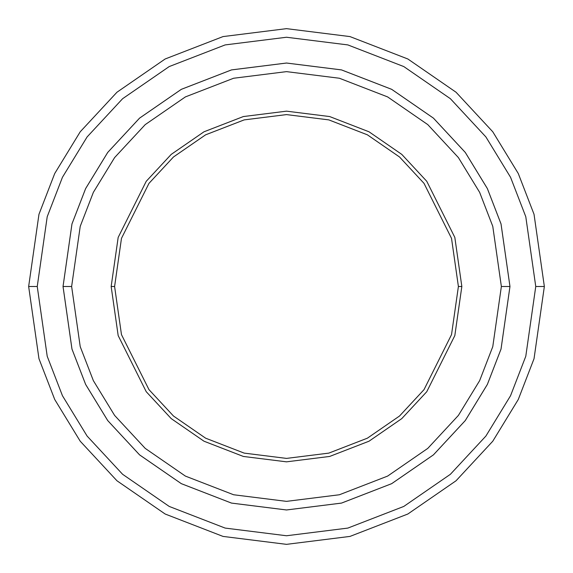 <?xml version="1.0" encoding="UTF-8"?>
<svg xmlns="http://www.w3.org/2000/svg" width="573" height="573" viewBox="0 0 573 573"><rect width="100%" height="100%" fill="white"/><g stroke="black" fill="none" stroke-linecap="round" stroke-linejoin="round"><path stroke-width="0.43" stroke-dasharray="2.87 2.15" d="M458.4 286.5L451.524 238.368L424.02 183.36L399.531 156.988L367.393 134.827L328.816 119.886L286.5 114.6L244.184 119.886L205.607 134.827L173.469 156.988L148.98 183.36L121.476 238.368L114.6 286.5L111.162 286.5L118.174 237.408L146.23 181.297L171.212 154.395L203.988 131.79L243.339 116.555L286.5 111.162L329.661 116.555L369.012 131.79L401.788 154.395L426.77 181.297L454.826 237.408L461.838 286.5L458.4 286.5L451.524 334.632L424.02 389.64L399.531 416.012L367.393 438.173L328.816 453.114L286.5 458.4L244.184 453.114L205.607 438.173L173.469 416.012L148.98 389.64L121.476 334.632L114.6 286.5L121.476 238.368L148.98 183.36L173.469 156.988L205.607 134.827L244.184 119.886L286.5 114.6L328.816 119.886L367.393 134.827L399.531 156.988L424.02 183.36L451.524 238.368L458.4 286.5L461.838 286.5L454.826 237.408L426.77 181.297L401.788 154.395L369.012 131.79L329.661 116.555L286.5 111.162L243.339 116.555L203.988 131.79L171.212 154.395L146.23 181.297L118.174 237.408L111.162 286.5L118.174 335.592L146.23 391.703L171.212 418.605L203.988 441.21L243.339 456.445L286.5 461.838L329.661 456.445L369.012 441.21L401.788 418.605L426.77 391.703L454.826 335.592L461.838 286.5L454.826 335.592L426.77 391.703L401.788 418.605L369.012 441.21L329.661 456.445L286.5 461.838L243.339 456.445L203.988 441.21L171.212 418.605L146.23 391.703L118.174 335.592L111.162 286.5L114.6 286.5L121.476 334.632L148.98 389.64L173.469 416.012L205.607 438.173L244.184 453.114L286.5 458.4L328.816 453.114L367.393 438.173L399.531 416.012L424.02 389.64L451.524 334.632L458.4 286.5M37.245 286.5L47.215 356.291L62.45 395.721L87.096 436.053L122.608 474.294L169.207 506.432L225.146 528.084L286.5 535.755L347.854 528.084L403.793 506.432L450.392 474.294L485.904 436.053L510.55 395.721L525.785 356.291L535.755 286.5L544.35 286.5L534.036 358.698L518.279 399.488L492.78 441.21L456.044 480.768L407.84 514.017L349.974 536.414L286.5 544.35L223.026 536.414L165.16 514.017L116.956 480.768L80.22 441.21L54.722 399.488L38.964 358.698L28.65 286.5L37.245 286.5L47.215 216.709L62.45 177.279L87.096 136.947L122.608 98.706L169.207 66.568L225.146 44.916L286.5 37.245L347.854 44.916L403.793 66.568L450.392 98.706L485.904 136.947L510.55 177.279L525.785 216.709L535.755 286.5L525.785 356.291L510.55 395.721L485.904 436.053L450.392 474.294L403.793 506.432L347.854 528.084L286.5 535.755L225.146 528.084L169.207 506.432L122.608 474.294L87.096 436.053L62.45 395.721L47.215 356.291L37.245 286.5L28.65 286.5L38.964 358.698L54.722 399.488L80.22 441.21L116.956 480.768L165.16 514.017L223.026 536.414L286.5 544.35L349.974 536.414L407.84 514.017L456.044 480.768L492.78 441.21L518.279 399.488L534.036 358.698L544.35 286.5L534.036 214.302L518.279 173.512L492.78 131.79L456.044 92.232L407.84 58.983L349.974 36.586L286.5 28.65L223.026 36.586L165.16 58.983L116.956 92.232L80.22 131.79L54.722 173.512L38.964 214.302L28.65 286.5L38.964 214.302L54.722 173.512L80.22 131.79L116.956 92.232L165.16 58.983L223.026 36.586L286.5 28.65L349.974 36.586L407.84 58.983L456.044 92.232L492.78 131.79L518.279 173.512L534.036 214.302L544.35 286.5L535.755 286.5L525.785 216.709L510.55 177.279L485.904 136.947L450.392 98.706L403.793 66.568L347.854 44.916L286.5 37.245L225.146 44.916L169.207 66.568L122.608 98.706L87.096 136.947L62.45 177.279L47.215 216.709L37.245 286.5M71.632 286.5L80.227 346.665L93.363 380.658L114.607 415.418L145.22 448.387L185.387 476.091L233.612 494.757L286.5 501.368L339.388 494.757L387.613 476.091L427.78 448.387L458.393 415.418L479.637 380.658L492.773 346.665L501.368 286.5L509.963 286.5L501.024 349.072L487.365 384.419L465.269 420.575L433.432 454.862L391.66 483.669L341.508 503.087L286.5 509.963L231.492 503.087L181.34 483.669L139.568 454.862L107.731 420.575L85.635 384.419L71.976 349.072L63.037 286.5L71.632 286.5L63.037 286.5L71.976 349.072L85.635 384.419L107.731 420.575L139.568 454.862L181.34 483.669L231.492 503.087L286.5 509.963L341.508 503.087L391.66 483.669L433.432 454.862L465.269 420.575L487.365 384.419L501.024 349.072L509.963 286.5L501.368 286.5L492.773 346.665L479.637 380.658L458.393 415.418L427.78 448.387L387.613 476.091L339.388 494.757L286.5 501.368L233.612 494.757L185.387 476.091L145.22 448.387L114.607 415.418L93.363 380.658L80.227 346.665L71.632 286.5L80.227 226.335L93.363 192.342L114.607 157.582L145.22 124.613L185.387 96.909L233.612 78.243L286.5 71.632L339.388 78.243L387.613 96.909L427.78 124.613L458.393 157.582L479.637 192.342L492.773 226.335L501.368 286.5L509.963 286.5L501.024 223.928L487.365 188.581L465.269 152.425L433.432 118.138L391.66 89.331L341.508 69.913L286.5 63.037L231.492 69.913L181.34 89.331L139.568 118.138L107.731 152.425L85.635 188.581L71.976 223.928L63.037 286.5L71.632 286.5L63.037 286.5L71.976 223.928L85.635 188.581L107.731 152.425L139.568 118.138L181.34 89.331L231.492 69.913L286.5 63.037L341.508 69.913L391.66 89.331L433.432 118.138L465.269 152.425L487.365 188.581L501.024 223.928L509.963 286.5L501.368 286.5L492.773 226.335L479.637 192.342L458.393 157.582L427.78 124.613L387.613 96.909L339.388 78.243L286.5 71.632L233.612 78.243L185.387 96.909L145.22 124.613L114.607 157.582L93.363 192.342L80.227 226.335L71.632 286.5L63.03 286.5L71.969 349.072L85.628 384.426L107.724 420.582L139.561 454.869L181.34 483.676L231.492 503.094L286.5 509.97L341.508 503.094L391.66 483.676L433.439 454.869L465.276 420.582L487.372 384.426L501.031 349.072L509.97 286.5L501.375 286.5L492.78 346.665L479.644 380.658L458.4 415.425L427.787 448.394L387.62 476.099L339.395 494.764L286.5 501.375L233.605 494.764L185.38 476.099L145.213 448.394L114.6 415.425L93.356 380.658L80.22 346.665L71.625 286.5L80.22 226.335L93.356 192.342L114.6 157.575L145.213 124.606L185.38 96.901L233.605 78.236L286.5 71.625L339.395 78.236L387.62 96.901L427.787 124.606L458.4 157.575L479.644 192.342L492.78 226.335L501.375 286.5L509.97 286.5L501.031 223.928L487.372 188.574L465.276 152.418L433.439 118.131L391.66 89.324L341.508 69.906L286.5 63.03L231.492 69.906L181.34 89.324L139.561 118.131L107.724 152.418L85.628 188.574L71.969 223.928L63.03 286.5L71.625 286.5L63.03 286.5L71.969 223.928L85.628 188.574L107.724 152.418L139.561 118.131L181.34 89.324L231.492 69.906L286.5 63.03L341.508 69.906L391.66 89.324L433.439 118.131L465.276 152.418L487.372 188.574L501.031 223.928L509.97 286.5L501.375 286.5L492.78 226.335L479.644 192.342L458.4 157.575L427.787 124.606L387.62 96.901L339.395 78.236L286.5 71.625L233.605 78.236L185.38 96.901L145.213 124.606L114.6 157.575L93.356 192.342L80.22 226.335L71.625 286.5L80.227 226.335L93.363 192.342L114.607 157.582L145.22 124.613L185.387 96.909L233.612 78.243L286.5 71.632L339.388 78.243L387.613 96.909L427.78 124.613L458.393 157.582L479.637 192.342L492.773 226.335L501.368 286.5L492.773 346.665L479.637 380.658L458.393 415.418L427.78 448.387L387.613 476.091L339.388 494.757L286.5 501.368L233.612 494.757L185.387 476.091L145.22 448.387L114.607 415.418L93.363 380.658L80.227 346.665L71.632 286.5L80.22 346.665L93.356 380.658L114.6 415.425L145.213 448.394L185.38 476.099L233.605 494.764L286.5 501.375L339.395 494.764L387.62 476.099L427.787 448.394L458.4 415.425L479.644 380.658L492.78 346.665L501.375 286.5L509.97 286.5L501.024 349.072L487.365 384.419L465.269 420.575L433.432 454.862L391.66 483.669L341.508 503.087L286.5 509.963L231.492 503.087L181.34 483.669L139.568 454.862L107.731 420.575L85.635 384.419L71.976 349.072L63.037 286.5L71.976 349.072L85.635 384.419L107.731 420.575L139.568 454.862L181.34 483.669L231.492 503.087L286.5 509.963L341.508 503.087L391.66 483.669L433.432 454.862L465.269 420.575L487.365 384.419L501.024 349.072L509.963 286.5L501.031 349.072L487.372 384.426L465.276 420.582L433.439 454.869L391.66 483.676L341.508 503.094L286.5 509.97L231.492 503.094L181.34 483.676L139.561 454.869L107.724 420.582L85.628 384.426L71.969 349.072L63.03 286.5L71.976 349.072L85.635 384.419L107.731 420.575L139.568 454.862L181.34 483.669L231.492 503.087L286.5 509.963L341.508 503.087L391.66 483.669L433.432 454.862L465.269 420.575L487.365 384.419L501.024 349.072L509.963 286.5L501.031 223.928L487.372 188.574L465.276 152.418L433.439 118.131L391.66 89.324L341.508 69.906L286.5 63.03L231.492 69.906L181.34 89.324L139.561 118.131L107.724 152.418L85.628 188.574L71.969 223.928L63.03 286.5L71.969 349.072L85.628 384.426L107.724 420.582L139.561 454.869L181.34 483.676L231.492 503.094L286.5 509.97L341.508 503.094L391.66 483.676L433.439 454.869L465.276 420.582L487.372 384.426L501.031 349.072L509.97 286.5L501.024 349.072L487.365 384.419L465.269 420.575L433.432 454.862L391.66 483.669L341.508 503.087L286.5 509.963L231.492 503.087L181.34 483.669L139.568 454.862L107.731 420.575L85.635 384.419L71.976 349.072L63.037 286.5L71.969 223.928L85.628 188.574L107.724 152.418L139.561 118.131L181.34 89.324L231.492 69.906L286.5 63.03L341.508 69.906L391.66 89.324L433.439 118.131L465.276 152.418L487.372 188.574L501.031 223.928L509.97 286.5L501.024 223.928L487.365 188.581L465.269 152.425L433.432 118.138L391.66 89.331L341.508 69.913L286.5 63.037L231.492 69.913L181.34 89.331L139.568 118.138L107.731 152.425L85.635 188.581L71.976 223.928L63.037 286.5L71.976 223.928L85.635 188.581L107.731 152.425L139.568 118.138L181.34 89.331L231.492 69.913L286.5 63.037L341.508 69.913L391.66 89.331L433.432 118.138L465.269 152.425L487.365 188.581L501.024 223.928L509.963 286.5L501.024 223.928L487.365 188.581L465.269 152.425L433.432 118.138L391.66 89.331L341.508 69.913L286.5 63.037L231.492 69.913L181.34 89.331L139.568 118.138L107.731 152.425L85.635 188.581L71.976 223.928L63.037 286.5L71.976 223.928L85.635 188.581L107.731 152.425L139.568 118.138L181.34 89.331L231.492 69.913L286.5 63.037L341.508 69.913L391.66 89.331L433.432 118.138L465.269 152.425L487.365 188.581L501.024 223.928L509.963 286.5L501.024 223.928L487.365 188.581L465.269 152.425L433.432 118.138L391.66 89.331L341.508 69.913L286.5 63.037L231.492 69.913L181.34 89.331L139.568 118.138L107.731 152.425L85.635 188.581L71.976 223.928L63.037 286.5L71.976 349.072L85.635 384.419L107.731 420.575L139.568 454.862L181.34 483.669L231.492 503.087L286.5 509.963L341.508 503.087L391.66 483.669L433.432 454.862L465.269 420.575L487.365 384.419L501.024 349.072L509.963 286.5L501.031 349.072L487.372 384.426L465.276 420.582L433.439 454.869L391.66 483.676L341.508 503.094L286.5 509.97L231.492 503.094L181.34 483.676L139.561 454.869L107.724 420.582L85.628 384.426L71.969 349.072L63.03 286.5L71.625 286.5L80.227 346.665L93.363 380.658L114.607 415.418L145.22 448.387L185.387 476.091L233.612 494.757L286.5 501.368L339.388 494.757L387.613 476.091L427.78 448.387L458.393 415.418L479.637 380.658L492.773 346.665L501.368 286.5L509.963 286.5L501.024 349.072L487.365 384.419L465.269 420.575L433.432 454.862L391.66 483.669L341.508 503.087L286.5 509.963L231.492 503.087L181.34 483.669L139.568 454.862L107.731 420.575L85.635 384.419L71.976 349.072L63.037 286.5L71.632 286.5L63.037 286.5L71.976 223.928L85.635 188.581L107.731 152.425L139.568 118.138L181.34 89.331L231.492 69.913L286.5 63.037L341.508 69.913L391.66 89.331L433.432 118.138L465.269 152.425L487.365 188.581L501.024 223.928L509.963 286.5L501.368 286.5L492.773 226.335L479.637 192.342L458.393 157.582L427.78 124.613L387.613 96.909L339.388 78.243L286.5 71.632L233.612 78.243L185.387 96.909L145.22 124.613L114.607 157.582L93.363 192.342L80.227 226.335L71.632 286.5"/><path stroke-width="0.86" d="M114.6 286.5L121.476 238.368L148.98 183.36L173.469 156.988L205.607 134.827L244.184 119.886L286.5 114.6L328.816 119.886L367.393 134.827L399.531 156.988L424.02 183.36L451.524 238.368L458.4 286.5L461.838 286.5L454.826 237.408L426.77 181.297L401.788 154.395L369.012 131.79L329.661 116.555L286.5 111.162L243.339 116.555L203.988 131.79L171.212 154.395L146.23 181.297L118.174 237.408L111.162 286.5L114.6 286.5L121.476 334.632L148.98 389.64L173.469 416.012L205.607 438.173L244.184 453.114L286.5 458.4L328.816 453.114L367.393 438.173L399.531 416.012L424.02 389.64L451.524 334.632L458.4 286.5L451.524 238.368L424.02 183.36L399.531 156.988L367.393 134.827L328.816 119.886L286.5 114.6L244.184 119.886L205.607 134.827L173.469 156.988L148.98 183.36L121.476 238.368L114.6 286.5L111.162 286.5L118.174 237.408L146.23 181.297L171.212 154.395L203.988 131.79L243.339 116.555L286.5 111.162L329.661 116.555L369.012 131.79L401.788 154.395L426.77 181.297L454.826 237.408L461.838 286.5L454.826 335.592L426.77 391.703L401.788 418.605L369.012 441.21L329.661 456.445L286.5 461.838L243.339 456.445L203.988 441.21L171.212 418.605L146.23 391.703L118.174 335.592L111.162 286.5L118.174 335.592L146.23 391.703L171.212 418.605L203.988 441.21L243.339 456.445L286.5 461.838L329.661 456.445L369.012 441.21L401.788 418.605L426.77 391.703L454.826 335.592L461.838 286.5L458.4 286.5L451.524 334.632L424.02 389.64L399.531 416.012L367.393 438.173L328.816 453.114L286.5 458.4L244.184 453.114L205.607 438.173L173.469 416.012L148.98 389.64L121.476 334.632L114.6 286.5M535.755 286.5L525.785 356.291L510.55 395.721L485.904 436.053L450.392 474.294L403.793 506.432L347.854 528.084L286.5 535.755L225.146 528.084L169.207 506.432L122.608 474.294L87.096 436.053L62.45 395.721L47.215 356.291L37.245 286.5L28.65 286.5L38.964 358.698L54.722 399.488L80.22 441.21L116.956 480.768L165.16 514.017L223.026 536.414L286.5 544.35L349.974 536.414L407.84 514.017L456.044 480.768L492.78 441.21L518.279 399.488L534.036 358.698L544.35 286.5L535.755 286.5L525.785 216.709L510.55 177.279L485.904 136.947L450.392 98.706L403.793 66.568L347.854 44.916L286.5 37.245L225.146 44.916L169.207 66.568L122.608 98.706L87.096 136.947L62.45 177.279L47.215 216.709L37.245 286.5L47.215 356.291L62.45 395.721L87.096 436.053L122.608 474.294L169.207 506.432L225.146 528.084L286.5 535.755L347.854 528.084L403.793 506.432L450.392 474.294L485.904 436.053L510.55 395.721L525.785 356.291L535.755 286.5L544.35 286.5L534.036 358.698L518.279 399.488L492.78 441.21L456.044 480.768L407.84 514.017L349.974 536.414L286.5 544.35L223.026 536.414L165.16 514.017L116.956 480.768L80.22 441.21L54.722 399.488L38.964 358.698L28.65 286.5L38.964 214.302L54.722 173.512L80.22 131.79L116.956 92.232L165.16 58.983L223.026 36.586L286.5 28.65L349.974 36.586L407.84 58.983L456.044 92.232L492.78 131.79L518.279 173.512L534.036 214.302L544.35 286.5L534.036 214.302L518.279 173.512L492.78 131.79L456.044 92.232L407.84 58.983L349.974 36.586L286.5 28.65L223.026 36.586L165.16 58.983L116.956 92.232L80.22 131.79L54.722 173.512L38.964 214.302L28.65 286.5L37.245 286.5L47.215 216.709L62.45 177.279L87.096 136.947L122.608 98.706L169.207 66.568L225.146 44.916L286.5 37.245L347.854 44.916L403.793 66.568L450.392 98.706L485.904 136.947L510.55 177.279L525.785 216.709L535.755 286.5M501.368 286.5L492.773 346.665L479.637 380.658L458.393 415.418L427.78 448.387L387.613 476.091L339.388 494.757L286.5 501.368L233.612 494.757L185.387 476.091L145.22 448.387L114.607 415.418L93.363 380.658L80.227 346.665L71.632 286.5L63.037 286.5L71.976 349.072L85.635 384.419L107.731 420.575L139.568 454.862L181.34 483.669L231.492 503.087L286.5 509.963L341.508 503.087L391.66 483.669L433.432 454.862L465.269 420.575L487.365 384.419L501.024 349.072L509.963 286.5L501.368 286.5L492.773 226.335L479.637 192.342L458.393 157.582L427.78 124.613L387.613 96.909L339.388 78.243L286.5 71.632L233.612 78.243L185.387 96.909L145.22 124.613L114.607 157.582L93.363 192.342L80.227 226.335L71.632 286.5L80.227 346.665L93.363 380.658L114.607 415.418L145.22 448.387L185.387 476.091L233.612 494.757L286.5 501.368L339.388 494.757L387.613 476.091L427.78 448.387L458.393 415.418L479.637 380.658L492.773 346.665L501.368 286.5L509.963 286.5L501.024 349.072L487.365 384.419L465.269 420.575L433.432 454.862L391.66 483.669L341.508 503.087L286.5 509.963L231.492 503.087L181.34 483.669L139.568 454.862L107.731 420.575L85.635 384.419L71.976 349.072L63.037 286.5L71.969 223.928L85.628 188.574L107.724 152.418L139.561 118.131L181.34 89.324L231.492 69.906L286.5 63.03L341.508 69.906L391.66 89.324L433.439 118.131L465.276 152.418L487.372 188.574L501.031 223.928L509.97 286.5L501.031 349.072L487.372 384.426L465.276 420.582L433.439 454.869L391.66 483.676L341.508 503.094L286.5 509.97L231.492 503.094L181.34 483.676L139.561 454.869L107.724 420.582L85.628 384.426L71.969 349.072L63.03 286.5L71.969 349.072L85.628 384.426L107.724 420.582L139.561 454.869L181.34 483.676L231.492 503.094L286.5 509.97L341.508 503.094L391.66 483.676L433.439 454.869L465.276 420.582L487.372 384.426L501.031 349.072L509.97 286.5L501.031 223.928L487.372 188.574L465.276 152.418L433.439 118.131L391.66 89.324L341.508 69.906L286.5 63.03L231.492 69.906L181.34 89.324L139.561 118.131L107.724 152.418L85.628 188.574L71.969 223.928L63.03 286.5L71.976 223.928L85.635 188.581L107.731 152.425L139.568 118.138L181.34 89.331L231.492 69.913L286.5 63.037L341.508 69.913L391.66 89.331L433.432 118.138L465.269 152.425L487.365 188.581L501.024 223.928L509.963 286.5L501.024 223.928L487.365 188.581L465.269 152.425L433.432 118.138L391.66 89.331L341.508 69.913L286.5 63.037L231.492 69.913L181.34 89.331L139.568 118.138L107.731 152.425L85.635 188.581L71.976 223.928L63.037 286.5L71.632 286.5L80.227 226.335L93.363 192.342L114.607 157.582L145.22 124.613L185.387 96.909L233.612 78.243L286.5 71.632L339.388 78.243L387.613 96.909L427.78 124.613L458.393 157.582L479.637 192.342L492.773 226.335L501.368 286.5"/></g></svg>
